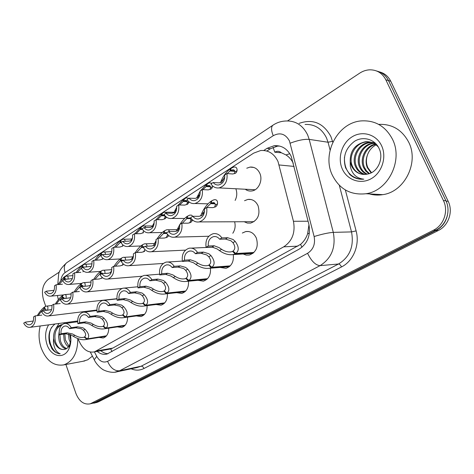<?xml version="1.0" encoding="UTF-8"?>
<svg xmlns="http://www.w3.org/2000/svg" width="474" height="474" viewBox="0 0 474 474"><rect width="100%" height="100%" fill="white"/><g stroke="black" fill="none" stroke-linecap="round" stroke-linejoin="round"><path stroke-width="0.71" d="M127.577 317.124C127.571 322.634 125.628 326.088 121.735 327.475L117.309 326.876M233.285 254.579C233.99 261.767 231.537 266.352 225.92 268.349L220.12 267.437M210.444 268.189C210.936 274.979 208.59 279.293 203.405 281.129L197.942 280.312M147.106 305.641C147.195 311.436 145.151 315.074 140.991 316.549L136.346 315.915M167.405 293.684C167.595 299.775 165.456 303.621 160.994 305.203L156.1 304.515M188.498 281.212C188.824 287.635 186.584 291.706 181.785 293.406L176.618 292.659M242.333 233.03L245.733 231.561C250.432 230.974 253.981 233.161 256.369 238.126C258.662 246.587 256.333 252.221 249.371 255.03L246.213 255.107L243.192 253.999M108.759 328.156C108.688 333.412 106.828 336.694 103.184 337.998L98.965 337.435M234.624 221.773C235.679 226.003 235.068 229.831 232.793 233.249M244.531 200.721L247.861 199.43C252.405 198.956 255.818 201.089 258.093 205.823C260.404 214.55 257.909 220.303 250.616 223.1L247.304 223.058L244.199 221.737M91.612 310.677L91.642 311.187M246.758 168.217L250.017 167.097C254.39 166.735 257.666 168.809 259.829 173.312C263.076 180.333 258.567 190.187 251.854 190.963C249.448 191.312 247.238 190.738 245.236 189.239M235.833 188.759C237.278 192.758 237.036 196.651 235.122 200.425M293.288 163.275L293.187 163.068C291.469 159.625 289.069 156.918 286 154.939L281.343 152.764C279.316 151.04 277.136 150.851 274.802 152.201L273.077 147.313M77.783 338.555L80.337 343.561C84.022 350.179 88.733 352.946 94.462 351.862L283.695 246.841C292.251 241.136 295.503 232.61 293.442 221.275L278.001 161.498C274.156 153.629 268.373 149.968 260.659 150.525L253.608 153.161L63.925 277.148L59.173 282.877M275.264 152.273L281.343 152.764M94.462 351.862L110.531 349L112.771 348.1L300.546 244.371C303.751 241.669 306.115 238.126 307.638 233.747L308.965 224.658M69.394 322.077L69.773 322.824M57.407 295.503L58.338 299.698M447.415 215.368C445.767 222.276 441.916 227.354 435.849 230.589L95.156 402.645L91.417 403.534M376.587 70.976L379.04 71.746M379.301 71.847C384.438 73.138 388.265 76.284 390.777 81.279L448.167 201.26C453.381 211.564 448.546 225.66 438.29 230.524L98.509 401.816L96.352 402.556M97.17 351.382C100.298 353.995 103.587 354.884 107.035 354.042L299.106 249.176C307.626 243.589 310.867 235.222 308.829 224.084L291.237 156.426C287.469 148.783 281.787 145.21 274.197 145.708L267.034 148.344L263.781 150.459M266.844 151.034L270.352 148.759L277.491 146.14L279.583 146.045M287.558 120.923L359.695 73.156C362.877 71.07 366.254 69.956 369.827 69.814C377.014 69.832 382.34 73.156 385.818 79.774L443.439 200.573C448.7 211.001 443.824 225.274 433.479 230.204L90.184 403.836C83.963 404.944 79.199 401.466 75.905 393.414L65.892 364.488M45.753 306.293L43.567 299.977C41.137 290.983 42.69 284.127 48.224 279.405L59.469 271.963M376.925 71.112C382.109 72.398 385.972 75.567 388.502 80.61L445.868 200.686C451.106 211.054 446.253 225.239 435.95 230.139L94.924 402.462L92.756 403.202M108.078 353.693C105.501 353.628 103.083 352.638 100.82 350.73M62.426 284.228L56.11 284.756C56.797 290.775 55.15 294.561 51.162 296.114L63.652 294.893M56.11 284.756L54.486 285.816C54.783 289.999 53.538 292.6 50.765 293.625C49 293.927 47.483 293.116 46.227 291.196L44.633 292.227C46.363 295.243 48.544 296.534 51.162 296.114M66.212 279.299L64.997 278.676L64.114 279.073L65.169 276.65L66.384 276.111C67.877 275.803 68.41 276.822 67.972 279.162M66.153 279.127L63.747 279.316L59.12 284.507M54.042 290.325L46.227 291.196M63.747 279.316L64.665 276.982L65.039 276.958M64.114 279.073L66.034 278.925M58.018 284.596C60.358 281.023 62.574 278.481 64.665 276.982M41.807 315.109L35.177 315.909C35.876 321.911 34.3 325.703 30.449 327.285L77.635 320.975M35.177 315.909L33.547 316.934C33.855 321.099 32.67 323.706 29.992 324.749C28.173 325.087 26.603 324.222 25.288 322.154L23.7 323.155C25.501 326.39 27.753 327.765 30.449 327.285M46.019 310.44C46.108 309.143 45.676 308.61 44.734 308.841L43.975 309.178L45.107 306.619L46.156 306.151C47.886 305.831 48.342 307.199 47.53 310.269M45.836 309.161L43.602 309.415C41.943 310.594 40.195 312.633 38.364 315.524M33.275 321.022L25.288 322.154M43.602 309.415L44.603 306.939L44.983 306.897M43.975 309.178L45.694 308.983M37.227 315.66C39.798 311.525 42.251 308.615 44.603 306.939M106.259 336.06L85.622 339.568C81.966 340.178 77.837 339.07 73.233 336.244L70.946 334.899L65.679 333.791L59.386 334.721C58.681 328.873 60.275 325.158 64.18 323.576C66.958 323.072 69.293 324.441 71.195 327.688L77.469 326.799L82.974 327.818L85.059 329.317C88.982 333.536 89.71 336.724 87.252 338.874L106.472 335.811M87.252 338.874L84.597 336.872C86.315 335.408 85.913 333.21 83.394 330.295L81.356 328.772L75.799 327.789L69.524 328.683C68.138 326.592 66.502 325.727 64.618 326.094L65.341 325.994M64.618 326.094C61.91 327.143 60.713 329.697 61.022 333.749L67.314 332.825L72.528 333.969L74.862 335.29C78.068 337.121 80.906 337.82 83.383 337.387L84.775 337.008M86.724 339.177L84.212 337.097M71.195 327.688L69.524 328.683M61.022 333.749L59.386 334.721M332.268 175.03C321.68 153.41 337.713 122.47 361.401 120.894C375.224 120.147 385.593 126.28 392.502 139.285C403.386 160.55 388.082 190.915 365.981 193.736C350.624 195.389 339.384 189.156 332.268 175.03M378.661 124.378C392.039 123.827 402.053 129.763 408.707 142.2C419.306 162.706 404.369 191.934 382.779 194.648C378.199 195.401 373.737 195.164 369.394 193.919M371.823 142.52L370.401 142.603C359.476 143.426 352.158 156.965 356.424 166.481C358.166 170.533 361.07 173.188 365.146 174.438M371.338 142.36L369.406 142.437C358.463 143.267 351.139 156.835 355.411 166.368C357.248 170.622 360.317 173.318 364.625 174.462M373.702 143.332C363.084 144.606 356.341 157.706 360.453 166.925C361.828 170.202 364.091 172.607 367.243 174.142M373.239 143.101C362.403 144.013 355.222 157.398 359.452 166.812C360.91 170.284 363.333 172.761 366.716 174.242M375.491 144.422C365.928 146.976 360.72 158.909 364.411 167.358L366.461 170.836L369.447 173.567M375.053 144.12C365.199 146.383 359.636 158.612 363.428 167.251L365.644 170.93L368.891 173.739M371.533 172.678L367.865 167.743C366.041 163.542 365.934 159.193 367.557 154.696C365.756 159.258 365.679 163.583 367.332 167.683L371.089 172.897M369.862 141.987L366.396 141.945C355.405 142.781 348.046 156.438 352.336 166.03C354.493 170.895 358.071 173.691 363.06 174.414M350.203 161.675L350.292 166.344C352.04 174.124 356.537 178.402 363.783 179.178C358.38 179.64 353.669 178.04 349.652 174.373L345.641 167.926C342.483 157.054 345.475 148.155 354.629 141.234C363.285 135.825 375.195 139.214 379.289 148.931C383.893 158.719 377.606 172.388 367.753 174.017L366.325 174.308C359.606 174.936 354.659 172.145 351.477 165.936L350.203 161.675C350.013 150.815 355.073 144.185 365.383 141.779L366.396 141.945M378.353 147.059C374.709 143.077 370.39 141.311 365.383 141.779M374.987 142.84L372.339 142.526M375.112 142.958L371.853 142.384M375.349 143.178L374.341 143.249M375.171 143.012L373.761 143.053M381.6 145.755C386.985 157.054 382.02 172.649 371.302 178.633C360.661 184.783 347.211 180.132 342.335 169.058C337.298 158.073 341.766 143.118 352.135 136.808C362.42 130.338 376.368 134.355 381.6 145.755M367.557 154.696C369.199 150.288 372.043 147.011 376.083 144.86M344.444 157.315C344.189 169.751 349.528 177.051 360.471 179.219M77.801 338.584C77.724 352.697 73.043 361.466 63.753 364.891C53.775 366.402 46.239 360.714 41.137 347.815C38.732 340.439 38.418 333.157 40.207 325.982M59.884 334.65L60.429 340.782C61.697 344.942 63.794 347.513 66.721 348.503M59.143 331.972L58.563 336.546L59.179 340.978C60.607 345.54 62.929 348.165 66.135 348.852M64.843 333.915L65.394 340.006L68.949 346.127M63.611 334.099L64.156 340.196C65.003 343.152 66.419 345.38 68.416 346.891M69.678 334.336L70.839 340.842M68.481 333.957L69.074 339.431L70.614 343.052M62.07 324.678C56.027 327.575 53.805 333.204 55.399 341.564C57.23 347.075 60.068 349.717 63.919 349.486C66.425 349.243 68.357 347.632 69.719 344.663L70.875 339.556M63.919 349.486C59.688 349.759 56.501 347.175 54.356 341.73L53.562 338.383C53.432 331.13 55.973 326.586 61.182 324.749L62.13 324.625M62.159 324.601L61.182 324.749M70.419 334.65C71.29 339.52 70.893 344 69.228 348.082C64.689 359.813 50.902 357.2 46.962 344.361C44.716 337.026 45.267 330.526 48.609 324.862M55.031 324.003C49.551 328.269 47.75 334.739 49.634 343.407L51.939 348.74C54.326 351.909 57.081 353.598 60.21 353.8C56.341 352.283 54.072 348.372 53.39 342.074L53.562 338.383M64.174 322.776L64.891 323.458M92.406 356.134L87.749 359.796L82.873 361.295M59.007 323.469L55.606 329.086M51.672 327.256C45.836 336.99 51.826 353.882 60.21 353.8M80.829 272.319L74.542 272.757C75.248 278.931 73.511 282.818 69.328 284.424L81.824 283.363M74.542 272.757L72.854 273.859C73.15 278.155 71.847 280.827 68.937 281.882C67.118 282.19 65.56 281.378 64.268 279.447L62.615 280.525C64.393 283.547 66.627 284.85 69.328 284.424M84.236 267.164L83.11 266.892L82.156 267.318L83.175 264.889L84.49 264.296C85.978 263.988 86.588 264.895 86.315 267.034M82.595 267.52L81.771 267.573L77.25 272.568M82.891 271.809L83.46 271.217M72.338 278.582L64.268 279.447M81.771 267.573L82.654 265.233L83.045 265.209M82.156 267.318L82.98 267.265M76.101 272.651C78.394 269.179 80.58 266.708 82.654 265.233M103.006 258.905L99.961 259.942L93.71 260.285C94.433 266.625 92.596 270.618 88.205 272.266L100.583 271.395M93.71 260.285L91.956 261.429C92.252 265.843 90.872 268.592 87.82 269.676C85.948 269.984 84.348 269.173 83.021 267.241L81.303 268.361C83.122 271.395 85.427 272.698 88.205 272.266M102.455 254.591L100.897 255.113L101.88 252.672L103.314 252.032C104.766 251.718 105.447 252.506 105.347 254.408M101.312 255.332L100.494 255.373L96.103 260.149M101.957 259.474L102.899 258.294M91.369 266.364L83.021 267.241M100.494 255.373L101.335 253.027L101.744 253.009M100.897 255.113L101.714 255.071M94.901 260.22C97.14 256.872 99.285 254.473 101.335 253.027M110.513 253.916L111.603 252.411M122.873 246.065L119.863 247.061L113.653 247.298C114.394 253.815 112.457 257.927 107.841 259.622L120.295 258.934M113.653 247.298L111.828 248.489C112.131 253.033 110.673 255.865 107.462 256.979C105.53 257.287 103.889 256.475 102.532 254.538L100.743 255.705C102.609 258.751 104.973 260.054 107.841 259.622M122.014 241.858L120.372 242.421L121.314 239.974L122.879 239.275C124.283 238.967 125.023 239.625 125.106 241.248M121.054 242.658L119.958 242.694L115.715 247.221M111.183 253.614L108.759 254.242L102.532 254.538M119.958 242.694L120.752 240.342L121.178 240.33M120.372 242.421L121.184 242.398M122.256 246.13L122.926 244.904M114.453 247.268C116.64 244.063 118.737 241.758 120.752 240.342M143.557 232.693L140.582 233.646L134.432 233.777C135.191 240.484 133.135 244.708 128.276 246.456L140.849 245.976M134.432 233.777L132.524 235.015C132.833 239.696 131.292 242.611 127.903 243.76C125.918 244.063 124.235 243.251 122.843 241.319L120.977 242.528C122.89 245.579 125.326 246.889 128.276 246.456M142.366 228.61L140.636 229.22L141.536 226.768L143.243 226.009C144.552 225.707 145.34 226.217 145.601 227.526M142.496 229.469L140.203 229.505L136.139 233.741M131.535 240.466L129.023 241.13L122.843 241.319M140.203 229.505L140.944 227.153L141.394 227.147M140.636 229.22L142.313 229.197M142.84 232.817L143.628 230.797M131.031 240.454L132.56 237.616M134.817 233.765L140.944 227.153M124.94 325.508L104.274 328.826C100.518 329.436 96.329 328.304 91.713 325.419L89.402 324.038L84.147 322.841L77.884 323.701C77.155 317.704 78.838 313.889 82.932 312.259C85.8 311.744 88.211 313.118 90.161 316.383L96.4 315.577L101.904 316.679L103.996 318.226C107.918 322.569 108.593 325.857 106.022 328.091L125.172 325.247M106.022 328.091L103.344 326.035C105.139 324.512 104.784 322.249 102.266 319.239L100.221 317.669L94.664 316.602L88.425 317.42C87.003 315.317 85.314 314.452 83.371 314.825L84.188 314.724M83.371 314.825C80.533 315.909 79.271 318.528 79.585 322.687L85.841 321.834L91.049 323.067L93.402 324.429C96.619 326.296 99.499 327.013 102.046 326.58L103.533 326.177M105.471 328.405L102.947 326.266M90.161 316.383L88.425 317.42M79.585 322.687L77.884 323.701M144.327 314.552L123.655 317.663C119.786 318.279 115.538 317.112 110.91 314.173L108.587 312.745L103.344 311.459L97.123 312.236C96.37 306.086 98.148 302.163 102.443 300.486C105.406 299.959 107.888 301.34 109.897 304.628L116.089 303.899L121.593 305.096L123.684 306.696C127.607 311.169 128.223 314.564 125.527 316.881L144.582 314.274M125.527 316.881L122.831 314.766C124.709 313.184 124.395 310.849 121.889 307.745L119.839 306.127L114.287 304.972L108.09 305.706C106.626 303.591 104.884 302.726 102.876 303.105L103.806 302.999M102.876 303.105C99.895 304.219 98.568 306.915 98.888 311.187L105.11 310.411L110.3 311.738L112.67 313.142C115.893 315.05 118.814 315.779 121.439 315.346L123.033 314.926M124.958 317.213L122.416 315.009M109.897 304.628L108.09 305.706M98.888 311.187L97.123 312.236M164.472 303.17L143.8 306.056C139.818 306.666 135.511 305.475 130.877 302.477L128.543 301.002L123.317 299.615L117.143 300.309C116.367 293.987 118.245 289.958 122.76 288.228C125.817 287.694 128.377 289.081 130.445 292.381L136.583 291.747L142.076 293.039L144.173 294.692C148.089 299.307 148.64 302.821 145.814 305.226L164.745 302.874M145.814 305.226L143.101 303.046C145.068 301.405 144.801 298.987 142.301 295.788L140.251 294.111L134.705 292.861L128.561 293.507C127.056 291.386 125.266 290.521 123.187 290.9L124.247 290.793M123.187 290.9C120.058 292.049 118.654 294.822 118.98 299.213L125.154 298.525L130.326 299.953L132.708 301.405C135.937 303.348 138.906 304.095 141.602 303.662L143.314 303.218M145.222 305.564L142.668 303.295M130.445 292.381L128.561 293.507M118.98 299.213L117.143 300.309M185.411 291.338L166.321 293.447L164.762 293.975C160.668 294.585 156.302 293.365 151.662 290.307L149.316 288.779L144.114 287.285L137.993 287.884C137.199 281.384 139.178 277.243 143.936 275.453C147.094 274.914 149.737 276.306 151.858 279.624L157.937 279.085L163.412 280.484L165.515 282.196C169.419 286.96 169.893 290.592 166.937 293.092L185.713 291.024M166.937 293.092L164.205 290.846C166.267 289.14 166.054 286.64 163.56 283.339L161.51 281.603L155.976 280.247L149.891 280.792C148.344 278.671 146.502 277.8 144.357 278.185L145.565 278.084M144.357 278.185C141.062 279.376 139.575 282.226 139.907 286.74L146.028 286.148L151.17 287.688L153.57 289.187C156.805 291.166 159.809 291.937 162.588 291.504L164.431 291.036M166.321 293.447L163.749 291.107M151.858 279.624L149.891 280.792M139.907 286.74L137.993 287.884M60.216 303.538L53.609 304.255C54.332 310.417 52.673 314.309 48.632 315.945L96.868 310.037M53.609 304.255L51.921 305.321C52.235 309.599 50.985 312.277 48.176 313.355C46.298 313.699 44.68 312.834 43.33 310.754L41.676 311.797C43.531 315.05 45.848 316.431 48.632 315.945M64.268 298.667L62.852 297.382L62.029 297.743L63.131 295.172L64.268 294.668C66.016 294.324 66.561 295.604 65.922 298.502M64.055 297.743L61.638 297.992C59.997 299.153 58.272 301.138 56.477 303.947M51.601 309.611L43.33 310.754M61.638 297.992L62.604 295.503L63.001 295.462M62.029 297.743L63.907 297.553M55.292 304.071C57.822 300.024 60.257 297.168 62.604 295.503M79.377 291.504L72.8 292.126C73.541 298.448 71.793 302.453 67.551 304.136L116.918 298.703M72.8 292.126L71.041 293.24C71.355 297.631 70.039 300.386 67.095 301.5C65.151 301.849 63.486 300.984 62.1 298.893L60.376 299.977C62.284 303.247 64.671 304.634 67.551 304.136M83.187 286.403L81.694 285.466L80.793 285.863L81.86 283.268L83.104 282.723C84.858 282.368 85.498 283.535 85.03 286.243M83.015 285.887L80.39 286.118L75.319 291.889M70.667 297.719L62.1 298.893M80.39 286.118L81.315 283.618L81.729 283.582M80.793 285.863L82.861 285.68M74.08 292.008C76.569 288.056 78.98 285.259 81.315 283.618M89.947 285.573L90.73 284.684M102.331 277.924L99.327 278.967L92.791 279.494C93.55 285.994 91.701 290.112 87.24 291.848L121.889 288.5M92.791 279.494L90.961 280.655C91.281 285.17 89.888 288.002 86.783 289.152C84.781 289.507 83.069 288.636 81.641 286.539L79.845 287.677C81.806 290.959 84.271 292.351 87.24 291.848M102.781 273.617L101.3 273.065L100.322 273.498L101.347 270.891L102.704 270.298C104.452 269.925 105.187 270.98 104.908 273.457M102.751 273.551L99.901 273.765L94.936 279.322M101.24 278.505L102.183 277.42M90.534 285.307L88.2 285.958L81.641 286.539M99.901 273.765L100.778 271.252L101.217 271.223M100.322 273.498L102.597 273.332M93.645 279.423C96.08 275.595 98.462 272.87 100.778 271.252M110.187 272.852L111.692 270.684M123.092 264.895L120.118 265.902L113.63 266.323C114.412 273.006 112.457 277.243 107.758 279.038L142.004 276.235M113.63 266.323L111.722 267.532C112.048 272.183 110.572 275.098 107.308 276.283C105.24 276.644 103.468 275.773 102.005 273.67L100.138 274.855C102.147 278.155 104.689 279.547 107.758 279.038M123.056 260.368L121.723 260.155L120.651 260.623L121.634 258.01L123.116 257.358C124.84 256.979 125.657 257.897 125.58 260.119M122.416 260.771L120.212 260.901L115.383 266.21M121.96 265.487L123.163 263.846M111.023 272.473L108.516 273.19L102.005 273.67M120.212 260.901L121.042 258.383L121.498 258.36M120.651 260.623L122.855 260.499M114.027 266.299C116.414 262.608 118.749 259.971 121.042 258.383M166.528 217.205L165.106 218.769L162.173 219.675L156.088 219.675C156.864 226.59 154.69 230.945 149.559 232.74L162.286 232.491M156.088 219.675L154.097 220.973C154.406 225.796 152.776 228.8 149.203 229.985C147.159 230.287 145.429 229.475 144.001 227.544L142.064 228.806C144.019 231.857 146.519 233.172 149.559 232.74M164.413 215.048L163.092 214.882L161.729 215.48L162.576 213.016L164.448 212.192L166.824 213.182M164.899 215.794L161.279 215.777L157.433 219.675M153.463 226.163L150.128 227.473L144.001 227.544M161.279 215.777L161.966 213.418L162.44 213.424M161.729 215.48L164.751 215.498M164.282 218.952L164.976 217.323L164.828 215.599M151.982 226.91L154.204 222.632M156.011 219.723L161.966 213.418M189.221 202.031L187.58 204.247L184.694 205.1L178.68 204.969C179.48 212.097 177.163 216.582 171.748 218.437L184.659 218.455M178.68 204.969L176.606 206.32C176.915 211.297 175.184 214.396 171.404 215.617C169.307 215.913 167.529 215.101 166.072 213.176L164.045 214.497C166.054 217.548 168.62 218.864 171.748 218.437M186.638 204.501L187.277 202.872C187.402 201.041 186.709 200.253 185.204 200.508L183.711 201.166L184.505 198.695L186.56 197.788L188.842 198.357M187.194 201.58L183.237 201.468L179.658 204.987M176.281 210.705L174.787 212.518L172.127 213.235L166.072 213.176M183.237 201.468L183.865 199.11L184.362 199.127M183.711 201.166L187.082 201.254M173.81 212.796L176.701 207.221M177.774 205.556L183.865 199.11M212.713 185.998L212.056 188.065L211.031 189.09L208.199 189.884L202.279 189.606C203.091 196.971 200.632 201.598 194.897 203.506L208.021 203.832M202.279 189.606L200.111 191.016C200.419 196.165 198.576 199.364 194.577 200.621C192.42 200.911 190.601 200.099 189.108 198.179L186.993 199.56C189.043 202.605 191.68 203.921 194.897 203.506M209.97 189.416L210.545 187.805C210.592 186.015 209.834 185.257 208.276 185.512L206.628 186.229L207.363 183.758L209.632 182.768L212.008 183.272M210.468 186.774L206.137 186.549L202.878 189.636M200.147 193.748L197.682 197.723L195.081 198.375L189.108 198.179M206.137 186.549L206.694 184.196L207.227 184.226M206.628 186.229L210.361 186.43M196.58 198.073L200.147 191.265M200.461 190.791L206.694 184.196M234.334 173.662L234.843 172.062C234.814 170.326 233.984 169.591 232.373 169.858L230.548 170.646L231.223 168.175L233.723 167.085C236.093 166.724 237.207 167.903 237.077 170.616L236.514 172.252L235.531 173.259L232.764 173.988L226.939 173.555C227.775 181.163 225.15 185.95 219.071 187.905L255.142 189.742M226.939 173.555L224.676 175.024C224.984 180.357 223.017 183.663 218.775 184.949C216.565 185.233 214.698 184.422 213.17 182.514L210.96 183.953C213.063 186.999 215.765 188.314 219.071 187.905M234.784 171.357L230.038 170.978L227.182 173.573M224.789 176.802L221.577 182.277L219.053 182.863L213.17 182.514M230.038 170.978L230.524 168.626L231.087 168.673M230.548 170.646L234.683 170.978M220.345 182.703L221.239 180.878C223.361 175.795 226.453 171.712 230.524 168.626M131.286 259.592L133.484 255.776M144.742 251.309L141.809 252.275L135.38 252.583C136.18 259.462 134.106 263.828 129.153 265.683L163.24 263.449M135.38 252.583L133.384 253.845C133.709 258.632 132.151 261.642 128.703 262.863C126.57 263.23 124.751 262.359 123.24 260.25L121.297 261.482C123.358 264.794 125.983 266.192 129.153 265.683M144.404 246.877L143.018 246.699L141.833 247.209L142.769 244.584L144.398 243.873C146.063 243.494 146.964 244.264 147.094 246.172M143.563 247.41L141.382 247.499L136.713 252.518M143.563 251.913L144.902 249.62M132.945 258.632L129.704 259.882L123.24 260.25M141.382 247.499L142.153 244.975L142.638 244.957M141.833 247.209L144.019 247.12M135.238 252.672C137.573 249.105 139.877 246.539 142.153 244.975M153.298 245.757L156.106 240.555M168.649 235.856L167.34 237.13L164.448 238.049L158.091 238.226C158.92 245.319 156.71 249.816 151.479 251.735L185.5 250.13M158.091 238.226L156.005 239.542C156.337 244.489 154.684 247.588 151.04 248.856C148.836 249.217 146.964 248.346 145.411 246.237L143.379 247.523C145.5 250.847 148.202 252.251 151.479 251.735M166.67 232.805L165.23 232.657L163.927 233.22L164.81 230.583L166.605 229.807C168.169 229.44 169.123 230.032 169.461 231.585M166.783 233.451L163.459 233.516L158.986 238.203M166.113 237.747L167.352 235.353L167.369 234.227M155.691 244.003L154.494 245.194L151.81 245.988L145.411 246.237M163.459 233.516L164.17 230.992L164.679 230.98M163.927 233.22L166.593 233.161M157.101 238.849C159.448 235.234 161.8 232.616 164.17 230.992M176.281 231.3L179.687 224.824M192.705 220.143L190.951 222.312L188.113 223.183L181.838 223.218C182.686 230.536 180.339 235.181 174.799 237.16L208.803 236.248M181.838 223.218L179.658 224.599C179.996 229.7 178.23 232.906 174.379 234.215C172.103 234.577 170.172 233.706 168.584 231.596L166.451 232.941C168.637 236.271 171.416 237.681 174.799 237.16M189.671 222.934L190.773 220.617C190.892 218.573 190.11 217.696 188.433 217.993L186.993 218.615L187.817 215.966L189.796 215.113L191.597 215.166L192.711 216.345M179.93 224.427C182.277 220.766 184.682 218.087 187.147 216.393L186.501 218.923L182.277 223.218M179.634 227.822L177.531 230.737L174.9 231.484L168.584 231.596M187.147 216.393L187.686 216.399M186.993 218.615L190.429 218.615M214.669 206.96L215.261 205.212C215.291 203.21 214.432 202.362 212.684 202.671L211.096 203.352L211.854 200.698L214.047 199.761C216.588 199.341 217.744 200.686 217.513 203.796L216.873 205.58L215.646 206.818L212.862 207.63L206.688 207.517C207.559 215.072 205.058 219.871 199.187 221.915L253.987 221.696M206.688 207.517L204.407 208.957C204.744 214.236 202.866 217.554 198.778 218.899C196.432 219.261 194.441 218.39 192.811 216.286L190.584 217.69C192.829 221.026 195.691 222.436 199.187 221.915M215.078 203.79L210.58 203.678L206.64 207.547M204.519 210.835L202.718 214.467L201.604 215.634L199.044 216.316L192.811 216.286M210.58 203.678L211.149 201.148L211.724 201.16M211.096 203.352L214.929 203.447M200.573 215.812L201.545 213.839C203.832 208.447 207.031 204.211 211.149 201.148M207.197 279.026L188.297 280.815L186.59 281.39C182.377 282 177.951 280.744 173.318 277.622L170.954 276.046L165.782 274.434L159.726 274.932C158.909 268.248 161.012 263.977 166.024 262.134C169.289 261.595 172.009 262.987 174.189 266.317L180.197 265.89L185.648 267.395L187.751 269.167C191.65 274.085 192.041 277.847 188.936 280.448L207.529 278.694M188.936 280.448L186.187 278.131C188.35 276.36 188.196 273.771 185.719 270.358L183.669 268.562L178.153 267.099L172.139 267.537C170.551 265.404 168.649 264.533 166.439 264.925L167.826 264.83M166.439 264.925C162.961 266.151 161.391 269.09 161.729 273.741L167.778 273.255L172.892 274.902L175.303 276.461C178.538 278.475 181.583 279.263 184.439 278.836L186.43 278.339M188.297 280.815L185.713 278.404M174.189 266.317L172.139 267.537M161.729 273.741L159.726 274.932M229.884 266.21L211.208 267.65L209.336 268.278C204.999 268.871 200.514 267.579 195.892 264.403L193.516 262.768L188.379 261.038L182.401 261.423C181.566 254.532 183.793 250.136 189.09 248.228C192.462 247.683 195.264 249.081 197.504 252.423L203.429 252.115L208.85 253.738L210.954 255.581C214.829 260.664 215.137 264.557 211.878 267.265L230.246 265.861M211.878 267.265L209.111 264.877C211.38 263.034 211.286 260.344 208.833 256.825L206.782 254.959L201.296 253.377L195.365 253.697C193.73 251.564 191.774 250.693 189.487 251.084L191.093 251.007M189.487 251.084C185.814 252.352 184.149 255.379 184.493 260.173L190.465 259.799L195.537 261.577L197.966 263.189C201.195 265.239 204.276 266.05 207.215 265.63L209.372 265.108M211.208 267.65L208.619 265.162M197.504 252.423L195.365 253.697M184.493 260.173L182.401 261.423M253.525 252.855L235.116 253.916L233.06 254.591C228.592 255.172 224.06 253.845 219.45 250.604L217.062 248.909L211.973 247.049L206.083 247.309C205.218 240.2 207.594 235.667 213.199 233.7C216.677 233.161 219.569 234.559 221.868 237.901L227.692 237.729L233.078 239.483L235.175 241.39C239.032 246.652 239.246 250.693 235.821 253.513L253.916 252.482M235.821 253.513L233.03 251.048C235.418 249.123 235.394 246.338 232.959 242.688L230.915 240.756L225.464 239.05L219.634 239.234C217.951 237.101 215.937 236.236 213.578 236.621L215.445 236.573M213.578 236.621C209.692 237.93 207.92 241.059 208.27 246.006L214.147 245.757L219.172 247.665L221.613 249.336C224.836 251.421 227.958 252.263 230.98 251.848L233.321 251.303M235.116 253.916L232.521 251.344M221.868 237.901L219.634 239.234M208.27 246.006L206.083 247.309M294.087 166.421L279.18 164.97M301.974 247.221L300.546 244.371M307.638 233.747L309.368 233.249M112.006 351.631L110.744 348.941M286 154.939L289.792 153.695M101.163 351.015L101.199 350.665M308.094 221.222L293.442 221.275M297.933 246.136L283.695 246.841M112.771 348.1L96.702 350.956M390.777 81.279L388.484 80.568M448.167 201.26L446.087 201.166M438.29 230.524L435.849 230.589M98.509 401.816L95.156 402.645M270.352 148.759L267.034 148.344M94.415 351.874L96.726 356.371C99.712 361.455 103.332 363.108 107.592 361.336L307.567 253.3C313.308 249.579 315.494 243.986 314.12 236.532L289.448 140.914C285.478 133.869 280.075 132.127 273.243 135.694L65.086 272.586C62.864 274.132 61.466 276.615 60.885 280.027M273.083 125.112L272.906 125.231C276.822 122.6 281.106 121.19 285.745 121.006C295.498 120.562 302.791 125.189 307.632 134.894L309.196 139.386L328.032 142.236L326.509 137.904C321.775 128.531 314.635 124.052 305.078 124.455M67 262.537L272.906 125.231C271.004 126.967 271.116 130.457 273.243 135.694M299.082 123.382C312.763 118.571 323.357 122.932 330.852 136.453L332.819 142.259M345.35 189.973L356.104 230.903C360.021 244.945 353.32 261.144 341.499 266.933L143.954 368.511C139.812 370.55 135.528 370.65 131.114 368.802M443.439 200.573L445.868 200.686M433.479 230.204L435.95 230.139M385.818 79.774L388.502 80.61M91.535 403.297L94.924 402.462M290.224 143.172C297.868 140.298 304.195 139.036 309.196 139.386L333.287 232.373L351.518 231.904L339.313 185.293M314.12 236.532C322.006 234.115 328.393 232.728 333.287 232.373C336.03 247.262 331.622 258.354 320.069 265.641L338.56 263.988C349.871 256.944 354.191 246.249 351.518 231.904L356.104 230.903M330.1 150.122L328.032 142.236L332.57 141.323M307.567 253.3C311.382 261.121 315.548 265.233 320.069 265.641L119.59 370.775L141.116 366.23L338.56 263.988C339.603 264.089 340.581 265.067 341.499 266.933M107.592 361.336C110.513 367.978 114.512 371.124 119.59 370.775L114.856 372.191M136.974 367.563L141.116 366.23C142.301 366.159 143.249 366.917 143.954 368.511M94.77 360.744L94.255 359.748L96.726 356.371M57.763 284.619L58.646 274.31C58.847 271.365 61.549 267.49 66.757 262.697C64.221 264.776 63.664 268.071 65.086 272.586M67.314 332.825L65.679 333.791M74.862 335.29L73.233 336.244M85.059 329.317L83.394 330.295M77.469 326.799L75.799 327.789M132.086 238.623L132.436 238.392M85.841 321.834L84.147 322.841M93.402 324.429L91.713 325.419M103.996 318.226L102.266 319.239M96.4 315.577L94.664 316.602M105.11 310.411L103.344 311.459M112.67 313.142L110.91 314.173M123.684 306.696L121.889 307.745M116.089 303.899L114.287 304.972M125.154 298.525L123.317 299.615M132.708 301.405L130.877 302.477M144.173 294.692L142.301 295.788M136.583 291.747L134.705 292.861M146.028 286.148L144.114 287.285M153.57 289.187L151.662 290.307M165.515 282.196L163.56 283.339M157.937 279.085L155.976 280.247M164.976 217.323L165.906 216.713M153.001 225.073L154.003 224.427M187.277 202.872L188.93 201.806M174.793 210.96L176.506 209.852M210.545 187.805L212.684 186.418M197.516 196.242L199.601 194.891M234.843 172.062L237.077 170.616M221.239 180.878L223.414 179.468M132.898 257.032L133.401 256.712M167.352 235.353L168.015 234.938M154.797 243.251L156.023 242.481M190.773 220.617L192.219 219.711M177.661 228.871L179.67 227.603M215.261 205.212L217.513 203.796M201.545 213.839L203.743 212.459M167.778 273.255L165.782 274.434M175.303 276.461L173.318 277.622M187.751 269.167L185.719 270.358M180.197 265.89L178.153 267.099M190.465 259.799L188.379 261.038M197.966 263.189L195.892 264.403M210.954 255.581L208.833 256.825M203.429 252.115L201.296 253.377M214.147 245.757L211.973 247.049M221.613 249.336L219.45 250.604M235.175 241.39L232.959 242.688M227.692 237.729L225.464 239.05M101.081 350.683L101.294 351.121M250.017 167.097L253.774 167.429M247.861 199.43L251.184 199.542M245.733 231.561L248.595 231.502M97.164 402.355L93.805 403.184M277.491 146.14L274.197 145.708M90.184 403.836L93.574 403.001M90.303 352.022L94.255 359.748C96.388 364.702 102.106 369.27 102.384 369.157C101.756 369.222 110.489 373.903 117.119 371.764L136.868 367.587M67.136 276.052L72.943 275.625M64.997 278.676L65.548 278.635M46.837 306.08L51.944 305.517M44.734 308.841L45.226 308.787M65.181 323.44L77.647 321.763M85.622 339.568L106.034 336.303M369.406 142.437L370.401 142.603M365.981 193.736L382.779 194.648M69.719 344.663L69.228 348.082M64.754 323.469L64.6 323.167M63.753 364.891L84.846 360.921M85.338 264.249L91.997 263.852M83.11 266.892L83.732 266.856M104.268 251.99L111.775 251.653M101.934 254.651L102.402 254.627M123.957 239.246L131.896 239.026M121.51 241.918L121.942 241.906M144.469 225.997L152.598 225.92M141.874 228.675L142.271 228.669M84.064 312.117L96.892 310.541M104.274 328.826L124.674 325.78M103.723 300.344L116.93 298.887M123.655 317.663L144.019 314.86M124.224 288.085L137.81 286.776M143.8 306.056L164.111 303.514M145.607 275.317L159.59 274.185M164.762 293.975L184.984 291.729M65.039 294.591L71.124 293.998M62.852 297.382L63.409 297.328M83.969 282.652L91.061 282.054M81.694 285.466L82.328 285.413M103.688 270.233L111.805 269.67M101.3 273.065L102.017 273.018M124.241 257.299L132.987 256.837M121.723 260.155L122.541 260.108M165.847 212.204L174.142 212.293M163.092 214.882L164.105 214.888M185.204 200.508L186.365 200.543M208.276 185.512L209.609 185.589M232.373 169.858L233.907 169.982M145.678 243.826L154.684 243.512M143.018 246.699L143.948 246.658M168.074 229.783L177.323 229.635M165.23 232.657L166.303 232.633M188.433 217.993L189.665 217.999M212.684 202.671L214.112 202.712M167.944 262.009L182.336 261.091M186.59 281.39L206.7 279.476M191.312 248.127L213.247 247.15M209.336 268.278L229.292 266.72M233.06 254.591L252.814 253.442"/></g></svg>
